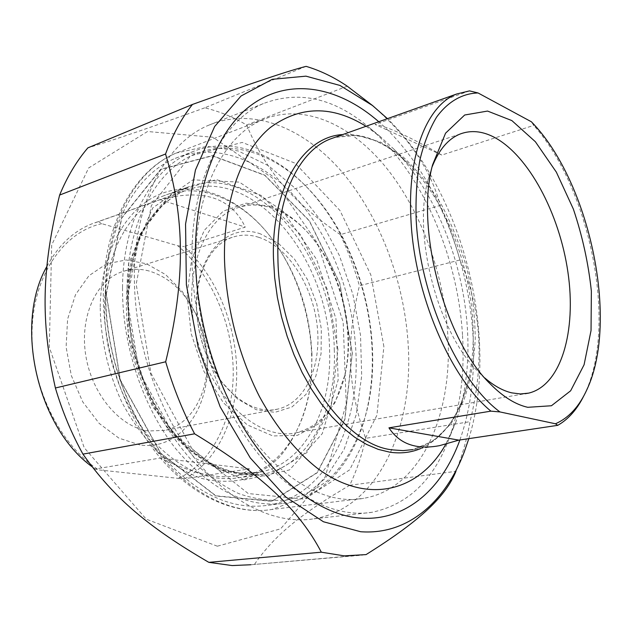<?xml version="1.0" encoding="UTF-8"?>
<svg xmlns="http://www.w3.org/2000/svg" width="632" height="632" viewBox="0 0 632 632"><rect width="100%" height="100%" fill="white"/><g stroke="black" fill="none" stroke-linecap="round" stroke-linejoin="round"><path stroke-width="0.47" stroke-dasharray="3.16 2.37" d="M366.047 554.604L250.888 564.747L362.46 555.149M365.683 438.324C361.938 455.032 356.622 470.682 349.717 485.273L455.956 471.33L457.592 467.182C463.019 452.931 467.159 437.763 470.011 421.678L365.683 438.324C347.15 384.564 345.925 342.963 359.418 285.759L459.922 259.973C454.645 241.155 448.104 222.97 440.291 205.416L340.324 234.654C348.027 251.046 354.394 268.087 359.418 285.759M306.086 66.352L204.689 107.843C219.114 111.264 233.097 116.975 246.63 124.986L347.229 86.181M468.833 438.64C500.046 337.923 462.908 191.536 387.432 118.658M459.922 259.973C481.489 308.25 484.847 362.152 470.011 421.678M363.684 98.521C404.488 130.903 430.021 166.532 440.291 205.416M204.689 107.843C154.105 126.274 115.166 139.609 87.872 147.864M340.324 234.654C293.05 202.106 266.72 172.734 246.63 124.986M254.585 564.21C275.023 534.538 302.183 513.2 349.717 485.273M217.329 546.206L146.221 519.149L84.23 447.733L49.296 347.237L51.69 244.979L88.662 167.962L147.501 131.511L212.913 137.255L272.384 178.011L317.525 243.28L343.184 322.178L346.241 403.895L325.14 477.018L280.592 528.85L217.329 546.206M337.93 349.409L327.092 288.84L300.492 234.662L261.711 195.604L216.405 179.567L172.56 192.223L139.822 234.346L127.182 299.07L139.159 371.64L173.057 433.773L219.746 470.753L267.62 476.315L306.828 452.646L331.152 407.206L337.93 349.409M195.683 263.599C194.869 191.18 224.083 135.414 262.983 119.63C303.763 102.653 351.131 124.48 386.199 167.646C421.252 211.278 444.004 273.909 447.764 334.312C453.168 413.952 421.354 488.678 363.827 498.277C316.632 507.844 253.977 462.482 220.544 382.265C209.208 355.374 201.679 327.321 197.974 298.099L195.683 263.599M334.273 349.449C336.99 410.136 308.961 465.839 263.015 474.205C249.34 475.857 235.215 474.229 220.639 469.331C206.087 462.506 192.136 452.52 178.785 439.366C159.58 417.61 144.238 389.083 134.948 357.341C129.923 335.829 127.49 314.475 127.64 293.28C129.299 272.692 133.368 253.874 139.846 236.826C147.548 221.184 156.965 208.363 168.088 198.353L186.282 187.72C255.138 159.604 333.372 255.581 334.273 349.449M311.963 354.355C309.791 307.658 294.883 267.099 267.233 232.663C238.785 198.424 198.48 181.858 164.036 195.675C130.366 208.386 104.936 252.113 104.564 306.868C104.019 352.593 120.917 402.15 147.975 435.219C177.347 468.62 207.912 482.753 239.662 477.618C275.852 470.974 302.049 435.464 309.49 391.066L311.639 372.998L311.963 354.355M100.235 306.915C101.041 250.509 127.38 206.087 162.25 193.274C197.287 180.483 237.411 197.231 266.222 231.478C301.385 272.992 318.749 338.317 309.174 392.48C304.134 418.242 294.283 439.738 279.636 456.983C269.153 467.143 257.311 474.577 244.118 479.285C230.317 482.24 215.931 481.892 200.96 478.25C185.927 472.633 171.375 463.73 157.321 451.54C143.867 437.589 132.049 421.141 121.865 402.221C108.104 372.532 100.559 339.266 100.235 306.915M459.906 439.975C471.038 408.146 475.375 372.833 472.902 334.036C467.877 253.084 431.53 167.875 378.766 121.739M441.792 155.045L375.037 124.441C387.187 126.408 409.441 136.607 441.792 155.045L533.732 125.397L531.409 121.794M469.544 90.882L375.037 124.441M583.865 395.75L585.58 392.124C617.274 323.718 590.13 188.589 533.732 125.397M366.023 126.281L380.48 136.773L394.257 149.515C435.393 191.82 463.303 261.988 467.396 328.624C469.062 355.318 467.088 380.346 461.447 403.682L455.925 421.978L445.757 444.28M272.613 208.291C260.187 203.994 248.139 203.946 236.487 208.133C200.992 220.378 181.131 280.766 197.453 340.759C213.387 400.862 260.202 441.389 296.471 432.699C321.49 425.826 337.78 406.044 345.333 373.362C355.769 327.257 339.7 266.696 307.895 232.679C297.064 220.947 285.301 212.818 272.613 208.291M270.472 206.301C283.468 210.954 295.515 219.28 306.599 231.288C339.139 266.096 355.532 327.929 344.867 375.092L334.913 402.821L318.773 423.645L297.538 435.274L272.921 435.962L247.254 424.902L223.262 402.592L203.773 371.055L191.188 333.704L187.048 294.868L191.701 259.081L204.349 230.261L223.246 211.167L246.093 203.156L270.472 206.301M484.768 377.944L478.558 372.09C438.26 333.427 412.522 236.265 427.935 180.286L432.114 166.832M383.885 346.557L370.85 274.944L339.977 210.519L295.081 163.182L242.238 142.437L190.477 155.859L151.348 205.613L136.18 284.155L150.945 373.172L192.223 449.178L248.242 493.553L304.6 499.177L349.717 469.797L376.949 415.145L383.885 346.557M462.49 334.786C457.726 254.562 420.793 170 367.658 126.242C333.293 97.834 298.509 90.289 263.315 103.593C222.211 120.72 191.18 180.191 191.978 257.888C192.357 324.074 216.136 397.386 252.563 446.548C289.132 495.686 334.778 518.256 372.13 512.276C408.509 504.486 434.405 479.269 449.81 436.625C460.554 406.013 464.789 372.066 462.49 334.786M408.272 346.273C413.304 429.721 377.32 508.894 313.48 518.872C275.394 524.852 229.463 503.364 193.163 456.415C157.005 409.433 133.968 339.273 134.371 275.552C134.49 200.779 166.445 142.785 208.331 125.365C253.187 106.295 304.932 128.343 342.82 172.923C380.701 218 404.843 283.144 408.272 346.273M185.018 478.614L178.572 478.4L98.632 469.892L95.163 469.023L160.038 458.066C192.673 473.265 217.763 479.198 235.309 475.872C241.377 474.632 246.101 472.294 249.474 468.865L185.018 478.614C218.372 460.388 237.608 416.701 236.676 370.312C236.099 323.876 215.891 275.528 183.983 246.52L245.263 227.125C231.241 197.492 202.88 188.336 160.18 199.665L98.529 221.611L101.799 223.681L177.829 245.777L183.983 246.52M249.474 468.865L160.038 458.066M160.18 199.665L245.263 227.125M101.799 223.681C64.053 231.881 33.622 274.533 32.082 329.975C30.399 385.346 59.139 444.407 98.632 469.892M178.572 478.4C213.411 461.526 233.887 417.665 233.224 370.352C232.41 322.944 211.088 274.051 177.829 245.777M139.964 444.975L118.911 438.142L99.184 423.408L82.752 401.897L71.321 375.59L66.107 347.063L67.592 319.184L75.516 294.67L88.915 275.75L106.342 263.939L126.084 259.942L146.387 263.718L165.6 274.604L182.3 291.51L195.335 312.982C201.624 326.515 205.44 340.743 206.782 355.666C212.115 405.389 181.431 450.964 139.964 444.975M95.163 469.023L92.13 466.756M46.863 266.467C58.302 245.421 73.32 231.217 91.909 223.854L98.529 221.611M106.121 294.046L120.191 379.998L160.583 453.27L215.891 496.025L271.942 501.358L317.201 472.768L344.867 419.593L352.34 352.853L339.826 283.231L309.38 220.773L264.832 175.167L212.273 155.598L160.71 169.234L121.605 217.89L106.121 294.046M258.654 237.284C287.584 246.575 312.358 284.882 317.082 324.935C321.988 364.964 305.92 402.489 278.12 409.007C253.574 415.382 222.164 393.309 206.885 355.927C202.287 344.882 199.206 333.396 197.642 321.459C192.089 281.2 207.991 245.169 232.228 237.356C240.745 234.433 249.553 234.409 258.654 237.284M260.661 233.982C224.242 220.133 189.268 262.991 197.626 320.89C199.246 333.254 202.438 345.159 207.201 356.59L220.505 380.646L237.411 398.879L256.158 409.686L274.904 412.341L291.96 406.984L305.951 394.455L315.858 376.103L321.072 353.588L321.317 328.751L316.679 303.478L307.515 279.66L294.473 259.073L278.467 243.375L260.661 233.982M127.072 287.773C127.656 223.586 154.761 172.852 191.551 155.543C228.555 138.321 271.878 152.28 305.517 185.808C359.648 239.299 386.049 339.139 366.094 413.604C358.423 440.528 345.617 463.43 328.245 479.957C315.889 489.713 302.183 496.365 287.133 499.912C271.483 501.476 255.304 499.359 238.596 493.553C221.864 485.574 205.724 473.968 190.192 458.737C175.356 441.594 162.329 421.773 151.111 399.266C135.951 364.143 127.601 325.314 127.072 287.773M148.923 270.954C139.712 268.529 130.745 268.805 122.031 271.768C96.119 280.466 79.403 316.837 85.81 355.697C92.003 394.565 120.167 427.343 148.465 430.984L164.731 430.36C192.784 424.372 210.369 389.77 206.767 353.217C205.582 340.079 202.224 327.55 196.686 315.645C185.239 292.079 169.321 277.179 148.923 270.954M122.521 287.813C122.031 344.653 142.753 406.866 175.53 448.483C211.088 490.408 247.697 508.618 285.372 503.104C324.485 496.594 353.683 461.321 365.549 415.335C370.905 394.573 373.078 372.572 372.09 349.338C369.554 288.01 343.769 223.941 304.15 184.457C271.136 151.206 228.365 136.52 191.464 152.194C152.438 167.859 122.774 220.576 122.521 287.813M105.757 292.845C106.239 226.39 136.109 174.084 175.293 158.363C216.057 141.608 263.031 160.275 297.443 199.428C331.832 238.983 353.525 296.795 355.942 352.806C359.608 426.624 325.67 495.804 268.221 505.244C230.396 510.767 193.755 492.842 158.284 451.477C125.61 410.437 105.086 349.038 105.757 292.845M106.318 294.085L121.771 218.04L160.812 169.447L212.312 155.812L264.8 175.348L309.301 220.9L339.708 283.278L352.214 352.822L344.74 419.482L317.106 472.586L271.902 501.129L215.923 495.788L160.694 453.089L120.364 379.919L106.318 294.085M105.347 290.87C104.651 348.611 125.697 411.772 159.201 454.005C192.831 496.191 235.815 515.404 271.792 509.487L301.101 498.798L325.543 478.116L344.116 449.36L356.243 414.608L361.694 375.898L360.509 335.197L352.909 294.386L339.273 255.265L320.148 219.62L296.266 189.197L268.553 165.758L238.248 150.969L206.877 146.34L176.312 153.015C136.354 169.194 105.844 222.717 105.347 290.87M421.078 448.388C444.027 437.399 459.598 415.429 467.783 382.471C485.202 313.867 459.393 215.662 410.642 166.153C389.028 143.938 366.394 133.407 342.757 134.561M394.257 149.515L410.642 166.153C385.188 140.454 359.869 130.879 334.676 137.436L357.325 135.319L380.535 142.121L403.042 156.886C417.365 170.237 430.297 186.408 441.839 205.416C452.362 225.6 460.831 247.12 467.246 269.983C472.357 293.177 475.019 316.158 475.248 338.934C474.016 361.149 470.232 381.531 463.896 400.08L451.011 423.756L433.757 440.741L412.822 449.605C439.643 442.89 457.963 420.517 467.783 382.471L461.447 403.682M238.541 472.997L249.134 473.439L259.404 472.309C304.537 464.03 332.179 409.425 329.564 349.852C328.774 257.611 251.765 163.475 184.062 191.054C166.69 198.725 151.617 213.395 140.612 234.18C127 263.196 122.742 302.175 129.647 341.62C137.642 380.946 156.222 417.46 180.278 442.155C199.072 459.614 218.49 469.9 238.541 472.997M244.268 479.917L194.759 458.184L152.328 406.439L128.162 335.671L128.675 263.607L152.746 207.92L192.965 179.836L239.394 182.127L282.915 211.056L316.64 259.452L335.963 318.781L338.16 380.006L322.265 433.639L289.511 469.932L244.268 479.917M464.243 452.022L457.592 467.182M262.983 119.63L176.312 153.015C134.482 170.024 103.822 224.558 103.316 292.276C102.613 349.607 123.469 411.93 156.965 453.894C190.54 495.764 234.235 515.522 271.792 509.487L363.827 498.277M186.282 187.72L164.036 195.675M263.015 474.205L239.662 477.618M267.233 232.663L266.222 231.478M309.49 391.066L309.174 392.48M220.544 382.265L223.357 388.167M197.974 298.099L197.84 292.995M587.112 389.186L585.58 392.124M439.485 445.663L412.822 449.605M307.895 232.679L306.599 231.288M345.333 373.362L344.867 375.092M296.471 432.699L525.097 393.728M236.487 208.133L460.444 133.905M478.558 372.09L490.432 384.098M427.935 180.286L432.588 164.818M380.48 136.773L367.658 126.242M455.925 421.978L449.81 436.625M263.315 103.593L208.331 125.365M372.13 512.276L313.48 518.872M235.309 475.872L259.404 472.309L239.718 472.997C220.513 470.121 201.537 459.993 182.798 442.605C158.782 417.886 139.933 380.883 131.811 341.019C124.765 301.03 129.047 261.672 142.421 232.939C153.497 212.352 167.369 198.393 184.062 191.054L91.909 223.854M206.885 355.927L207.201 356.59M197.642 321.459L197.626 320.89M232.228 237.356L122.031 271.768M278.12 409.007L164.731 430.36M305.517 185.808L304.15 184.457M366.094 413.604L365.549 415.335M268.221 505.244L285.372 503.104M175.293 158.363L191.464 152.194M196.686 315.645L195.335 312.982M206.767 353.217L206.782 355.666"/><path stroke-width="0.95" d="M82.942 454.124C71.566 433.568 62.378 411.519 55.395 387.993L165.679 361.781C173.176 387.377 182.814 411.385 194.593 433.813L82.942 454.124C114.495 498.932 149.515 527.767 208.821 562.346L321.325 552.194L344.227 555.852L366.047 554.604C421.971 519.67 445.916 495.772 455.956 471.33M250.888 564.747L232.165 565.561L208.821 562.346M387.432 118.658L372.603 105.584L347.229 86.181C333.925 77.167 320.211 70.563 306.086 66.352C287.781 71.139 256.955 81.315 192.468 104.446C181.684 118.034 172.71 134.561 165.552 154.026L59.621 195.067C67.245 176.691 76.662 160.963 87.872 147.864L192.468 104.446M59.621 195.067C41.965 268.039 40.187 320.155 55.395 387.993M165.679 361.781C185.784 279.21 184.907 218.143 165.552 154.026M372.603 105.584L339.984 85.454L305.951 76.156L272.266 79.308L241.037 96.009L214.627 126.542L195.438 169.992L185.563 224.02L186.385 284.835L198.227 347.545L220.189 406.866L250.264 457.916L285.696 496.942L323.442 521.756L360.651 531.733C407.948 535.257 445.489 501.69 464.243 452.022L468.833 438.64M321.325 552.194C299.726 511.098 264.263 476.188 194.593 433.813M378.766 121.739C338.16 86.236 288.271 76.44 249.261 106.642C210.472 136.788 187.562 209.927 197.84 292.995C202.043 326.041 210.551 357.767 223.357 388.167C255.273 463.153 309.459 512.125 356.59 517.734C403.943 523.233 441.705 490.195 459.906 439.975M490.922 411.148L499.944 411.93L555.473 423.78L557.756 425.336L458.856 440.133L439.485 445.663C416.393 450 399.543 444.059 388.949 427.84L490.922 411.148C450.229 377.983 414.11 293.698 410.934 219.265C407.253 154.058 427.437 105.117 456.683 94.002L330.402 138.961C298.968 150.835 276.184 197.405 277.914 257.738C278.467 349.275 339.526 445.355 392.867 449.905L403.042 450.624L412.822 449.605M388.949 427.84L458.856 440.133M555.473 423.78C568.847 417.902 579.394 406.368 587.112 389.186C619.218 320.155 589.624 181.376 531.409 121.794L478.069 92.967L469.544 90.882L456.683 94.002M499.944 411.93C458.121 381.286 419.948 296.132 416.148 219.241C415.54 197.879 416.796 178.129 419.893 159.991C423.977 143.116 429.57 128.802 436.649 117.039C448.143 101.404 462.442 93.41 478.069 92.967M527.752 407.308L551.436 405.752L570.649 390.789L584.079 364.775L591.038 330.56L591.37 291.202C588.424 263.386 582.42 236.005 573.358 209.066L556.35 172.133L535.375 141.734L511.849 120.578L487.564 111.066L464.678 115.008L445.568 133.178L432.588 164.818C415.027 228.263 444.754 340.451 490.432 384.098C503.072 396.817 515.514 404.551 527.752 407.308M557.756 425.336C568.397 419.269 577.103 409.41 583.865 395.75M445.757 444.28C419.893 490.669 368.851 506.066 317.738 468.565C296.211 451.675 276.089 427.058 259.468 396.596C238.248 354.781 225.608 304.656 224.455 257.674C223.815 199.041 242.238 150.692 270.196 127.617C300.216 105.686 332.163 105.244 366.023 126.281M432.114 166.832C439.003 149.539 448.451 138.558 460.444 133.905C470.911 130.066 481.924 131.061 493.489 136.875C528.392 154.745 559.438 213.395 567.923 272.163C576.574 330.876 561.311 385.354 528.668 393.12L520.413 393.965L511.73 392.859C502.89 390.766 493.9 385.797 484.768 377.944M92.13 466.756C37.067 427.216 13.88 323.868 46.863 266.467M342.757 134.561C303.526 136.528 271.357 186.78 273.459 258.259L274.659 277.638L277.369 297.317L281.556 316.964L287.149 336.248L294.054 354.86L302.135 372.485L311.268 388.846L321.277 403.698L331.998 416.836L343.231 428.069L354.805 437.289L366.536 444.407L378.244 449.368L389.762 452.18C400.965 453.808 411.408 452.544 421.078 448.388M525.097 393.728L528.668 393.12"/></g></svg>
